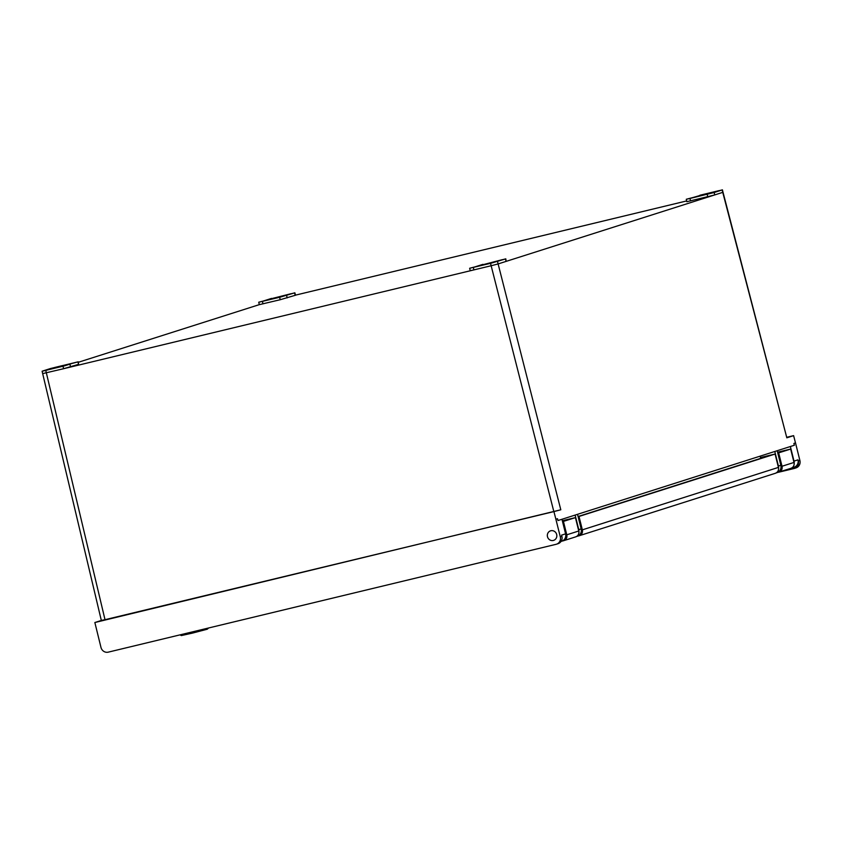<?xml version="1.0" encoding="UTF-8"?>
<svg xmlns="http://www.w3.org/2000/svg" width="842" height="842" viewBox="0 0 842 842"><rect width="100%" height="100%" fill="white"/><g stroke="black" fill="none" stroke-linecap="round" stroke-linejoin="round"><path stroke-width="1.26" d="M547.489 536.712A5.01 4.726 -107.7 0 0 553.604 540.385A5.01 4.726 -107.7 0 0 556.667 534.502A5.01 4.726 -107.7 0 0 550.563 530.828A5.01 4.726 -107.7 0 0 547.489 536.712M271.608 298.647L291.079 293.7L275.208 298.257M712.543 192.471L699.544 195.66L712.543 192.471M64.613 365.554L51.604 368.743L64.613 365.554M480.277 265.462L493.286 262.272L480.277 265.462M709.385 193.228L702.891 194.818L709.385 193.228M274.766 297.889L281.27 296.3L274.766 297.889M61.455 366.312L54.951 367.912L61.455 366.312M483.434 264.693L489.939 263.104L483.434 264.693M778.618 472.236L794.08 468.51A6.262 5.905 -107.7 0 0 798.3 461.048L799.9 460.542L795.511 442.913L793.89 443.429L794.364 445.25L777.187 450.723L780.829 465.3A6.262 5.905 72.3 0 1 776.987 472.657L776.24 472.888M778.618 468.078A6.262 5.905 72.3 0 0 778.429 466.068L774.798 451.48L561.951 519.272L565.592 533.849A6.262 5.905 72.3 0 1 561.751 541.206L561.046 541.427M45.773 370.427L42.1 371.217L50.394 368.554L78.253 361.797L45.773 370.427L105.008 619.691L553.836 511.61L491.149 265.746L498.117 263.935L560.804 509.789L94.851 622.522L100.987 647.456A6.262 5.905 -107.7 0 0 108.239 652.15L556.078 544.311A6.262 5.905 -107.7 0 0 560.298 536.849L561.898 536.343L561.593 535.123L565.592 533.849M561.898 536.343A6.262 5.905 72.3 0 1 558.057 543.69L556.457 544.206M258.726 302.225L259.325 304.657L280.228 299.72L295.479 295.237L294.879 292.805L258.726 302.225L279.618 297.289L280.228 299.72M259.325 304.636L78.369 362.27M77.948 361.913L78.559 364.344L78.253 361.797M78.559 364.344L63.603 368.712L491.149 265.746L490.539 263.314L505.8 258.841L469.647 268.261L490.539 263.314M469.647 268.261L470.246 270.692L473.93 269.903L473.32 267.472M795.49 442.924L793.617 435.64L786.828 437.808L723.025 192.281L506.105 261.388L505.8 258.841M686.272 199.27L722.425 189.85L714.132 192.513L714.742 194.944L686.872 201.701L686.272 199.27L689.945 198.48L690.545 200.912M295.458 295.153L686.683 200.933M94.851 622.522L101.335 620.459M561.951 519.272L557.962 520.535L557.499 518.714L555.888 519.23L554.015 511.947M793.617 435.64L787.007 437.23M799.9 460.542A6.262 5.905 72.3 0 1 796.058 467.889L794.459 468.405M560.298 536.849L555.888 519.23M557.488 518.725L555.909 519.23M798.3 461.048L797.995 459.837A6.262 5.905 72.3 0 1 794.164 467.184L791.817 467.931M794.364 445.25L793.911 443.429L795.511 442.913M790.375 446.523L794.006 461.111A6.262 5.905 72.3 0 1 794.185 463.121M560.804 509.789L553.836 511.61M105.008 619.691L101.64 620.365M63.003 366.281L63.603 368.712L43.005 373.532M482.929 264.346L473.446 267.367L492.959 262.672L502.453 259.641L483.024 264.693M54.719 367.828L45.142 370.512L64.655 365.807L74.149 362.786L65.855 364.933M54.625 367.491L62.95 365.481L57.656 367.07M57.635 366.975L65.844 365.428M65.823 364.786L63.918 365.396L66.644 365.175M66.539 364.765L65.739 365.018M698.018 196.439L690.377 198.28L699.923 195.502M703.502 195.112L719.384 190.555L699.86 195.26M703.47 194.976L706.122 194.491M706.091 194.344L706.933 194.291M706.891 194.092L697.986 196.302M714.132 192.513L689.945 198.48M275.166 298.121L277.818 297.626M277.786 297.489L278.639 297.437M271.556 298.394L262.072 301.425L278.586 297.237M294.879 292.805L279.618 297.289M575.128 515.072L578.77 529.66A6.262 5.905 72.3 0 1 578.949 531.67M577.528 514.304L581.159 528.892A6.262 5.905 72.3 0 1 577.317 536.249L576.581 536.48M578.128 516.725L775.093 454.038L761.705 457.227L760.515 457.606L760.694 458.353L760.137 456.153M552.584 530.67A5.01 4.726 -107.7 0 0 547.353 535.986A5.01 4.726 -107.7 0 0 553.604 540.385A5.01 4.726 -107.7 0 0 552.584 530.67M180.072 634.857L181.293 635.584L192.618 633.068L207.29 629.206L208.584 627.985M562.551 521.682L575.486 517.598L562.319 520.745M777.798 453.133L790.733 449.049L777.566 452.196M760.515 457.606L770.851 455.122L578.075 516.514M562.34 520.84L571.181 518.704L562.498 521.472M777.587 452.291L786.417 450.154L777.745 452.922M786.828 437.808L722.12 189.966M497.506 261.504L498.117 263.935L506.105 261.388L505.495 258.957M774.798 451.48L777.187 450.723M794.006 461.111L797.995 459.837M69.96 364.46L70.57 366.891M707.164 194.334L707.775 196.754M262.399 301.436L263.009 303.867M286.585 295.468L287.196 297.9M294.574 292.921L295.184 295.353M581.159 528.892L578.77 529.66M778.429 466.068L780.829 465.3M563.372 540.785L562.035 541.101L563.077 540.585M578.949 535.817L577.612 536.144L578.643 535.617M579.022 516.483L582.348 529.85L778.418 467.405L775.093 454.038M563.445 521.44L566.782 534.807L578.759 530.997L575.423 517.62M778.682 452.891L782.018 466.257L793.995 462.447L790.659 449.07M565.771 535.08L566.782 534.807A5.01 4.726 72.3 0 1 563.393 540.774L575.686 536.87A5.01 4.726 -107.7 0 0 578.759 530.997L578.749 530.976M575.381 536.964A5.01 4.726 -107.7 0 0 575.686 536.87C578.254 535.786 579.296 533.817 578.822 530.965L575.486 517.598M581.348 530.123L582.348 529.85A5.01 4.726 72.3 0 1 578.97 535.817L775.356 473.288A5.01 4.726 -107.7 0 0 778.418 467.405L778.418 467.384M775.04 473.372A5.01 4.726 -107.7 0 0 775.356 473.288C777.913 472.194 778.966 470.225 778.492 467.373L775.156 454.006M781.018 466.531L782.018 466.257A5.01 4.726 72.3 0 1 778.639 472.225L778.313 472.025M790.617 468.415A5.01 4.726 -107.7 0 0 793.995 462.447L793.995 462.426M101.335 620.48L42.1 371.217M722.425 189.85L723.025 192.281M790.733 449.049L794.069 462.416C794.532 465.268 793.49 467.236 790.922 468.32L777.282 472.551"/></g></svg>
